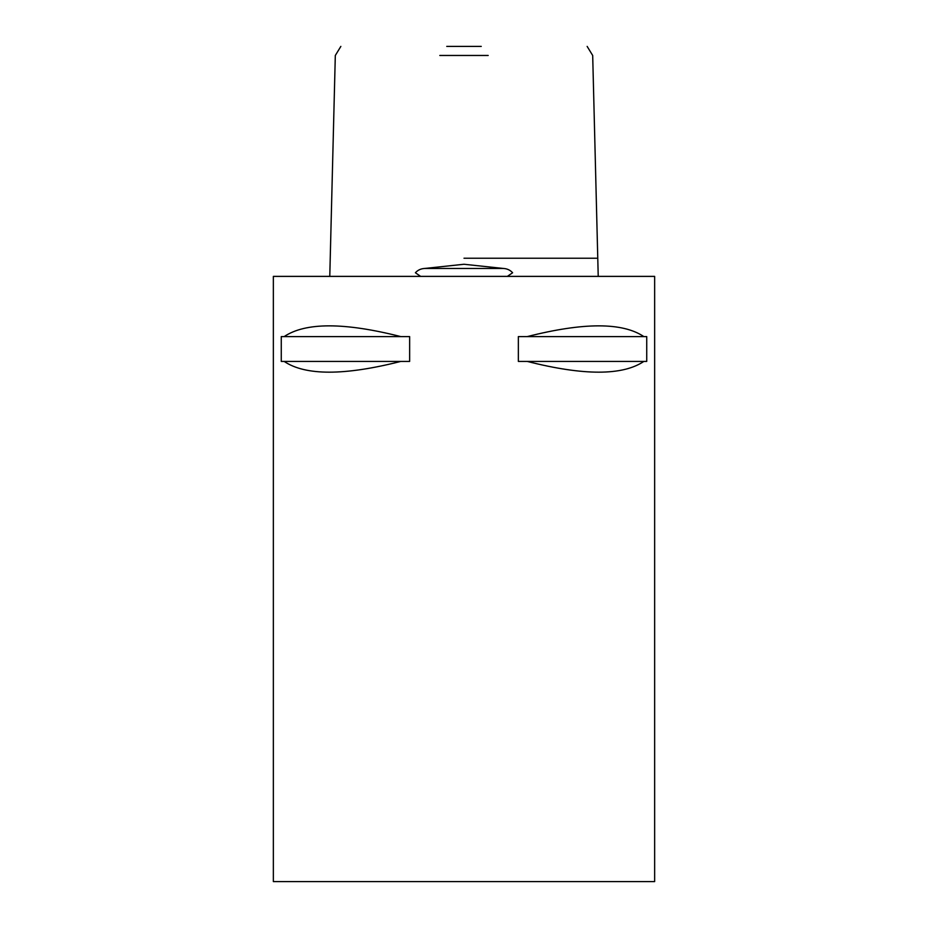 <?xml version="1.0" encoding="UTF-8"?>
<svg xmlns="http://www.w3.org/2000/svg" width="928" height="928" viewBox="0 0 928 928"><rect width="100%" height="100%" fill="white"/><g stroke="black" fill="none" stroke-linecap="round" stroke-linejoin="round"><path stroke-width="1.39" d="M507.372 276.382L512.604 272.751C510.214 270.106 507.175 268.679 503.498 268.47L464 264.26L424.502 268.47C420.813 268.691 417.774 270.118 415.396 272.751L420.628 276.382M587.146 46.4L592.69 55.471L598.224 276.382M488.198 55.471L439.802 55.471M446.751 46.4L481.249 46.4M329.776 276.382L335.31 55.471L340.854 46.4M400.768 361.421C344.334 375.747 305.463 375.747 284.154 361.421L281.265 361.421L281.265 336.597L284.154 336.597C305.463 322.271 344.334 322.271 400.768 336.597L409.642 336.597L409.642 361.421L284.154 361.421M527.232 336.597C583.666 322.271 622.537 322.271 643.846 336.597L646.735 336.597L646.735 361.421L643.846 361.421C622.537 375.747 583.666 375.747 527.232 361.421L518.358 361.421L518.358 336.597L643.846 336.597M654.646 276.382L273.354 276.382L273.354 881.6L654.646 881.6L654.646 276.382M284.154 336.597L400.768 336.597M527.232 361.421L643.846 361.421M464 258.228L596.611 258.228L464 258.228M503.498 268.47L424.502 268.47M598.247 276.382L598.224 275.662M329.776 275.662L329.753 276.382"/></g></svg>
